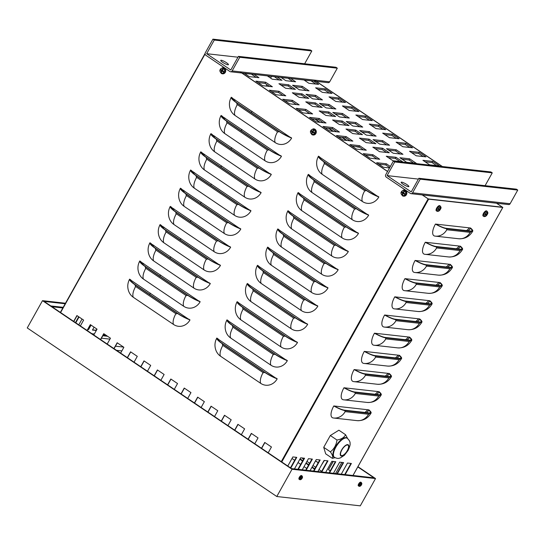 <?xml version="1.0" encoding="UTF-8"?>
<svg xmlns="http://www.w3.org/2000/svg" width="545" height="545" viewBox="0 0 545 545"><rect width="100%" height="100%" fill="white"/><g stroke="black" fill="none" stroke-linecap="round" stroke-linejoin="round"><path stroke-width="0.82" d="M314.574 469.184L311.897 467.378M308.552 465.117L305.881 463.311M302.536 461.05L299.866 459.244M319.057 471.691L318.13 471.064M314.785 468.802L312.108 466.997M308.77 464.735L306.092 462.93M302.748 460.668L300.077 458.863M75.448 322.586L78.698 316.768M87.895 329.357L90.736 324.902M92.561 329.875L96.029 330.263L96.751 328.962M502.435 207.209L496.529 203.224L502.435 207.209L428.302 198.932L502.435 207.209M442.186 166.504L314.274 80.095L442.186 166.504M271.465 76.525L270.592 78.085M266.921 84.652L266.13 86.069M252.035 111.282L251.327 112.556M241.871 129.472L241.162 130.745M231.707 147.654L230.991 148.935M221.542 165.844L220.827 167.124M211.378 184.033L210.663 185.314M201.214 202.222L200.499 203.503M191.05 220.412L190.334 221.686M180.886 238.601L180.17 239.875M170.714 256.79L170.006 258.064M160.55 274.973L159.842 276.254M150.386 293.162L149.671 294.443M341.797 462.405L335.577 473.537M330.209 470.873L328.478 469.701L333.097 461.431M324.398 460.464L321.516 465.001M318.171 462.739L315.5 460.934M359.455 147.164A12.378 11.091 96.4 0 1 358.338 147.102A12.378 11.091 96.4 0 1 355.749 146.455M346.395 140.419L341.824 137.333M332.975 131.359L328.41 128.273M319.561 122.298L314.996 119.212M308.49 113.496A12.378 11.091 96.4 0 1 307.87 112.318M437.042 224.247A12.378 11.091 96.4 0 1 436.252 224.261M426.871 242.436A12.378 11.091 96.4 0 1 426.088 242.45M416.707 260.626A12.378 11.091 96.4 0 1 415.924 260.639M406.543 278.815A12.378 11.091 96.4 0 1 405.759 278.829M396.379 297.005A12.378 11.091 96.4 0 1 395.595 297.018M386.214 315.194A12.378 11.091 96.4 0 1 385.431 315.208M376.05 333.377A12.378 11.091 96.4 0 1 375.26 333.39M365.886 351.566A12.378 11.091 96.4 0 1 365.095 351.58M240.141 71.811L387.584 171.416L240.141 71.811M422.395 194.94L428.302 198.932L422.395 194.94M264.89 442.554L261.634 448.371M238.056 424.426L234.806 430.243M211.228 406.298L207.972 412.122M184.394 388.169L181.138 393.994M157.56 370.048L154.31 375.866M130.732 351.92L127.476 357.738M103.897 333.792L100.648 339.617M77.07 315.664L73.813 321.489M90.484 324.731L87.227 330.549M117.318 342.853L114.062 348.677M144.146 360.981L140.896 366.805M170.98 379.109L167.724 384.927M197.808 397.237L194.558 403.055M224.642 415.365L221.386 421.183M251.47 433.486L248.22 439.311M232.552 98.114A12.378 11.091 -83.6 0 0 232.558 99.136M222.387 116.303A12.378 11.091 -83.6 0 0 222.394 117.318M212.223 134.492A12.378 11.091 -83.6 0 0 212.23 135.507M202.059 152.682A12.378 11.091 -83.6 0 0 202.066 153.697M191.888 170.871A12.378 11.091 -83.6 0 0 191.901 171.886M181.723 189.06A12.378 11.091 -83.6 0 0 181.737 190.076M171.559 207.243A12.378 11.091 -83.6 0 0 171.573 208.265M161.395 225.432A12.378 11.091 -83.6 0 0 161.402 226.454M151.231 243.622A12.378 11.091 -83.6 0 0 151.238 244.637M141.066 261.811A12.378 11.091 -83.6 0 0 141.073 262.826M130.902 280.001A12.378 11.091 -83.6 0 0 130.909 281.016M319.752 157.028A12.378 11.091 -83.6 0 0 319.765 158.043M309.587 175.218A12.378 11.091 -83.6 0 0 309.601 176.233M299.423 193.407A12.378 11.091 -83.6 0 0 299.43 194.422M289.259 211.589A12.378 11.091 -83.6 0 0 289.266 212.611M279.095 229.779A12.378 11.091 -83.6 0 0 279.101 230.794M268.93 247.968A12.378 11.091 -83.6 0 0 268.937 248.983M258.766 266.158A12.378 11.091 -83.6 0 0 258.773 267.173M248.595 284.347A12.378 11.091 -83.6 0 0 248.609 285.362M238.431 302.536A12.378 11.091 -83.6 0 0 238.444 303.551M228.266 320.719A12.378 11.091 -83.6 0 0 228.28 321.741M218.102 338.908A12.378 11.091 -83.6 0 0 218.109 339.93M422.205 194.919L428.636 199.157L502.769 207.441L496.727 203.244M294.443 468.938L300.663 457.807L304.566 458.243L298.347 469.374M310.057 470.682L316.27 459.551L320.174 459.987L313.954 471.118M325.658 472.426L331.878 461.295L335.781 461.731L329.562 472.862M341.265 474.17L347.485 463.039L351.389 463.475L345.169 474.606M333.465 473.298L339.685 462.167L343.582 462.603L337.362 473.734M317.858 471.554L324.077 460.423L327.974 460.859L321.754 471.99M302.25 469.81L308.47 458.679L312.367 459.115L306.147 470.246M287.78 466.03L292.863 456.935L296.759 457.371L290.785 468.066M434.856 236.08L435.264 236.135A13.264 11.881 -83.6 0 0 446.798 229.752L470.212 232.368A13.264 11.881 96.4 0 1 458.679 238.751L435.264 236.135A13.264 11.881 -83.6 0 1 434.944 236.094A13.264 5.327 -56 0 1 434.856 236.08A13.264 5.327 -56 0 1 435.441 224.07L470.56 227.994A13.264 2.507 -150.8 0 1 472.747 231.148A13.264 2.507 -150.8 0 1 471.227 231.475L446.845 228.75A13.264 2.507 -150.8 0 1 435.441 224.07M424.691 254.27L425.1 254.324A13.264 11.881 -83.6 0 0 436.634 247.941L460.048 250.557A13.264 11.881 96.4 0 1 448.515 256.94L425.1 254.324A13.264 11.881 -83.6 0 1 424.773 254.283A13.264 5.327 -56 0 1 424.691 254.27A13.264 5.327 -56 0 1 425.277 242.259L460.389 246.183A13.264 2.507 -150.8 0 1 462.582 249.331A13.264 2.507 -150.8 0 1 461.063 249.665L436.674 246.94A13.264 2.507 -150.8 0 1 425.277 242.259M414.527 272.459L414.936 272.514A13.264 11.881 -83.6 0 0 426.469 266.13L449.884 268.746A13.264 11.881 96.4 0 1 438.344 275.13L414.936 272.514A13.264 11.881 -83.6 0 1 414.609 272.473A13.264 5.327 -56 0 1 414.527 272.459A13.264 5.327 -56 0 1 415.113 260.449L450.225 264.373A13.264 2.507 -150.8 0 1 452.411 267.52A13.264 2.507 -150.8 0 1 450.899 267.847L426.51 265.129A13.264 2.507 -150.8 0 1 415.113 260.449M404.356 290.649L404.772 290.696A13.264 11.881 -83.6 0 0 416.305 284.32L439.713 286.936A13.264 11.881 96.4 0 1 428.179 293.312L404.772 290.696A13.264 11.881 -83.6 0 1 404.445 290.655A13.264 5.327 -56 0 1 404.356 290.649A13.264 5.327 -56 0 1 404.949 278.638L440.06 282.562A13.264 2.507 -150.8 0 1 442.247 285.709A13.264 2.507 -150.8 0 1 440.735 286.036L416.346 283.311A13.264 2.507 -150.8 0 1 404.949 278.638M394.192 308.838L394.607 308.886A13.264 11.881 -83.6 0 0 406.141 302.509L429.549 305.118A13.264 11.881 96.4 0 1 418.015 311.502L394.607 308.886A13.264 11.881 -83.6 0 1 394.28 308.845A13.264 5.327 -56 0 1 394.192 308.838A13.264 5.327 -56 0 1 394.778 296.827L429.896 300.745A13.264 2.507 -150.8 0 1 432.083 303.899A13.264 2.507 -150.8 0 1 430.57 304.226L406.182 301.501A13.264 2.507 -150.8 0 1 394.778 296.827M384.027 327.02L384.443 327.075A13.264 11.881 -83.6 0 0 395.977 320.692L419.384 323.308A13.264 11.881 96.4 0 1 407.851 329.691L384.443 327.075A13.264 11.881 -83.6 0 1 384.116 327.034A13.264 5.327 -56 0 1 384.027 327.02A13.264 5.327 -56 0 1 384.613 315.01L419.732 318.934A13.264 2.507 -150.8 0 1 421.919 322.088A13.264 2.507 -150.8 0 1 420.406 322.415L396.017 319.69A13.264 2.507 -150.8 0 1 384.613 315.01M373.863 345.21L374.279 345.264A13.264 11.881 -83.6 0 0 385.812 338.881L409.22 341.497A13.264 11.881 96.4 0 1 397.687 347.88L374.279 345.264A13.264 11.881 -83.6 0 1 373.952 345.223A13.264 5.327 -56 0 1 373.863 345.21A13.264 5.327 -56 0 1 374.449 333.199L409.568 337.123A13.264 2.507 -150.8 0 1 411.754 340.278A13.264 2.507 -150.8 0 1 410.242 340.605L385.853 337.88A13.264 2.507 -150.8 0 1 374.449 333.199M363.699 363.399L364.108 363.454A13.264 11.881 -83.6 0 0 375.648 357.07L399.056 359.686A13.264 11.881 96.4 0 1 387.522 366.07L364.108 363.454A13.264 11.881 -83.6 0 1 363.788 363.413A13.264 5.327 -56 0 1 363.699 363.399A13.264 5.327 -56 0 1 364.285 351.389L399.403 355.313A13.264 2.507 -150.8 0 1 401.59 358.467A13.264 2.507 -150.8 0 1 400.078 358.794L375.689 356.069A13.264 2.507 -150.8 0 1 364.285 351.389M353.535 381.589L353.943 381.643A13.264 11.881 -83.6 0 0 365.477 375.26L388.892 377.876A13.264 11.881 96.4 0 1 377.358 384.259L353.943 381.643A13.264 11.881 -83.6 0 1 353.623 381.602A13.264 5.327 -56 0 1 353.535 381.589A13.264 5.327 -56 0 1 354.121 369.578L389.239 373.502A13.264 2.507 -150.8 0 1 391.426 376.649A13.264 2.507 -150.8 0 1 389.907 376.983L365.525 374.258A13.264 2.507 -150.8 0 1 354.121 369.578M343.37 399.778L343.779 399.832A13.264 11.881 -83.6 0 0 355.313 393.449L378.727 396.065A13.264 11.881 96.4 0 1 367.194 402.442L343.779 399.832A13.264 11.881 -83.6 0 1 343.452 399.785A13.264 5.327 -56 0 1 343.37 399.778A13.264 5.327 -56 0 1 343.956 387.768L379.068 391.692A13.264 2.507 -150.8 0 1 381.262 394.839A13.264 2.507 -150.8 0 1 379.742 395.166L355.354 392.441A13.264 2.507 -150.8 0 1 343.956 387.768M333.206 417.967L333.615 418.015A13.264 11.881 -83.6 0 0 345.149 411.639L368.563 414.248A13.264 11.881 96.4 0 1 357.023 420.631L333.615 418.015A13.264 11.881 -83.6 0 1 333.288 417.974A13.264 5.327 -56 0 1 333.206 417.967A13.264 5.327 -56 0 1 333.792 405.957L368.904 409.874A13.264 2.507 -150.8 0 1 371.091 413.028A13.264 2.507 -150.8 0 1 369.578 413.355L345.189 410.63A13.264 2.507 -150.8 0 1 333.792 405.957M368.27 409.806L368.945 410.262A12.378 2.337 -150.8 0 1 370.321 412.599A12.378 2.337 -150.8 0 1 368.911 412.906L344.522 410.181A12.378 2.337 -150.8 0 1 335.093 406.481L334.426 406.025M364.898 412.456A12.378 4.973 124 0 0 367.786 409.751M378.441 391.617L379.109 392.073A12.378 2.337 -150.8 0 1 380.485 394.41A12.378 2.337 -150.8 0 1 379.075 394.716L354.686 391.991A12.378 2.337 -150.8 0 1 345.257 388.292L344.59 387.836M375.062 394.267A12.378 4.973 124 0 0 377.951 391.562M388.605 373.427L389.273 373.884A12.378 2.337 -150.8 0 1 390.649 376.22A12.378 2.337 -150.8 0 1 389.239 376.527L364.85 373.802A12.378 2.337 -150.8 0 1 355.422 370.103L354.754 369.646M385.226 376.077A12.378 4.973 124 0 0 388.115 373.373M398.77 355.245L399.437 355.694A12.378 2.337 -150.8 0 1 400.82 358.031A12.378 2.337 -150.8 0 1 399.403 358.338L375.014 355.613A12.378 2.337 -150.8 0 1 365.593 351.913L364.918 351.457M395.391 357.888A12.378 4.973 124 0 0 398.279 355.19M408.934 337.055L409.602 337.505A12.378 2.337 -150.8 0 1 410.984 339.842A12.378 2.337 -150.8 0 1 409.568 340.148L385.179 337.423A12.378 2.337 -150.8 0 1 375.757 333.724L375.083 333.274M405.562 339.705A12.378 4.973 124 0 0 408.443 337.001M419.098 318.866L419.766 319.316A12.378 2.337 -150.8 0 1 421.149 321.659A12.378 2.337 -150.8 0 1 419.732 321.959L395.343 319.241A12.378 2.337 -150.8 0 1 385.921 315.535L385.247 315.085M415.726 321.516A12.378 4.973 124 0 0 418.608 318.811M429.262 300.677L429.937 301.133A12.378 2.337 -150.8 0 1 431.313 303.47A12.378 2.337 -150.8 0 1 429.896 303.776L405.514 301.051A12.378 2.337 -150.8 0 1 396.086 297.345L395.411 296.896M425.89 303.327A12.378 4.973 124 0 0 428.772 300.622M439.427 282.487L440.101 282.944A12.378 2.337 -150.8 0 1 441.477 285.28A12.378 2.337 -150.8 0 1 440.067 285.587L415.678 282.862A12.378 2.337 -150.8 0 1 406.25 279.163L405.582 278.706M436.055 285.137A12.378 4.973 124 0 0 438.936 282.433M449.591 264.298L450.265 264.754A12.378 2.337 -150.8 0 1 451.642 267.091A12.378 2.337 -150.8 0 1 450.231 267.397L425.843 264.672A12.378 2.337 -150.8 0 1 416.414 260.973L415.746 260.517M446.219 266.948A12.378 4.973 124 0 0 449.107 264.243M459.762 246.115L460.43 246.565A12.378 2.337 -150.8 0 1 461.806 248.902A12.378 2.337 -150.8 0 1 460.396 249.208L436.007 246.483A12.378 2.337 -150.8 0 1 426.578 242.784L425.911 242.327M456.383 248.758A12.378 4.973 124 0 0 459.272 246.061M469.926 227.926L470.594 228.375A12.378 2.337 -150.8 0 1 471.97 230.712A12.378 2.337 -150.8 0 1 470.56 231.019L446.171 228.294A12.378 2.337 -150.8 0 1 436.743 224.595L436.075 224.145M466.547 230.569A12.378 4.973 124 0 0 469.436 227.871M143.805 263.664A12.378 4.973 -56 0 1 142.654 264.4M153.969 245.475A12.378 4.973 -56 0 1 152.818 246.211M164.14 227.285A12.378 4.973 -56 0 1 162.982 228.021M174.305 209.096A12.378 4.973 -56 0 1 173.153 209.839M184.469 190.907A12.378 4.973 -56 0 1 183.318 191.649M194.633 172.724A12.378 4.973 -56 0 1 193.482 173.46M204.797 154.535A12.378 4.973 -56 0 1 203.646 155.27M214.962 136.345A12.378 4.973 -56 0 1 213.81 137.081M225.126 118.156A12.378 4.973 -56 0 1 223.975 118.892M235.29 99.967A12.378 4.973 -56 0 1 234.139 100.709M217.523 338.738L275.716 378.053A12.378 2.337 -150.8 0 1 264.85 372.249L222.925 343.929A12.378 2.337 -150.8 0 1 217.523 338.738L217.523 338.738M276.104 378.094L277.194 378.83A13.264 2.507 -150.8 0 1 264.461 372.208L222.53 343.881A13.264 2.507 -150.8 0 1 216.808 338.064A13.264 2.507 -150.8 0 1 216.821 338.043L217.911 338.779M277.194 378.83A13.264 11.881 96.4 0 1 260.776 383.401L220.527 356.212A13.264 11.881 96.4 0 1 215.786 349.924C214.43 345.823 214.771 341.872 216.808 338.064M227.687 320.549L285.88 359.864A12.378 2.337 -150.8 0 1 275.014 354.059L233.09 325.74A12.378 2.337 -150.8 0 1 227.687 320.549L227.687 320.549M286.268 359.904L287.358 360.64A13.264 2.507 -150.8 0 1 274.625 354.018L232.695 325.692A13.264 2.507 -150.8 0 1 226.972 319.881A13.264 2.507 -150.8 0 1 226.986 319.854L228.076 320.589M287.358 360.64A13.264 11.881 96.4 0 1 270.94 365.211L230.698 338.023A13.264 11.881 96.4 0 1 225.95 331.741C224.595 327.64 224.935 323.682 226.972 319.881M237.852 302.359L296.044 341.674A12.378 2.337 -150.8 0 1 285.178 335.877L243.254 307.55A12.378 2.337 -150.8 0 1 237.852 302.359L237.852 302.359M296.432 341.715L297.522 342.451A13.264 2.507 -150.8 0 1 284.79 335.829L242.866 307.503A13.264 2.507 -150.8 0 1 237.136 301.692A13.264 2.507 -150.8 0 1 237.15 301.671L238.24 302.407M297.522 342.451A13.264 11.881 96.4 0 1 281.111 347.022L240.863 319.833A13.264 11.881 96.4 0 1 236.121 313.552C234.766 309.451 235.106 305.493 237.136 301.692M248.016 284.17L306.208 323.485A12.378 2.337 -150.8 0 1 295.342 317.687L253.418 289.361A12.378 2.337 -150.8 0 1 248.016 284.17L248.016 284.17M306.597 323.526L307.687 324.261A13.264 2.507 -150.8 0 1 294.954 317.64L253.03 289.32A13.264 2.507 -150.8 0 1 247.307 283.502A13.264 2.507 -150.8 0 1 247.314 283.482L248.404 284.218M307.687 324.261A13.264 11.881 96.4 0 1 291.275 328.833L251.027 301.644A13.264 11.881 96.4 0 1 246.285 295.363C244.93 291.262 245.27 287.31 247.307 283.502M258.18 265.98L316.373 305.295A12.378 2.337 -150.8 0 1 305.513 299.498L263.582 271.172A12.378 2.337 -150.8 0 1 258.18 265.98M316.768 305.343L317.851 306.079A13.264 2.507 -150.8 0 1 305.118 299.457L263.194 271.131A13.264 2.507 -150.8 0 1 257.472 265.313A13.264 2.507 -150.8 0 1 257.485 265.292L258.568 266.028M317.851 306.079A13.264 11.881 96.4 0 1 301.44 310.643L261.191 283.454A13.264 11.881 96.4 0 1 256.45 277.173C255.094 273.072 255.435 269.121 257.472 265.313M268.344 247.798L326.537 287.106A12.378 2.337 -150.8 0 1 315.678 281.309L273.747 252.982A12.378 2.337 -150.8 0 1 268.344 247.798L268.344 247.798M326.932 287.154L328.015 287.889A13.264 2.507 -150.8 0 1 315.283 281.268L273.358 252.941A13.264 2.507 -150.8 0 1 267.636 247.123A13.264 2.507 -150.8 0 1 267.649 247.103L268.74 247.839M328.015 287.889A13.264 11.881 96.4 0 1 311.604 292.461L271.356 265.265A13.264 11.881 96.4 0 1 266.614 258.984C265.258 254.883 265.599 250.932 267.636 247.123M278.509 229.609L336.708 268.923A12.378 2.337 -150.8 0 1 325.842 263.119L283.911 234.793A12.378 2.337 -150.8 0 1 278.509 229.609L278.509 229.609M337.096 268.964L338.186 269.7A13.264 2.507 -150.8 0 1 325.447 263.078L283.523 234.752A13.264 2.507 -150.8 0 1 277.8 228.934A13.264 2.507 -150.8 0 1 277.814 228.914L278.904 229.649M338.186 269.7A13.264 11.881 96.4 0 1 321.768 274.271L281.52 247.083A13.264 11.881 96.4 0 1 276.778 240.795C275.423 236.694 275.763 232.742 277.8 228.934M288.68 211.419L346.872 250.734A12.378 2.337 -150.8 0 1 336.006 244.93L294.075 216.61A12.378 2.337 -150.8 0 1 288.68 211.419L288.68 211.419M347.26 250.775L348.35 251.511A13.264 2.507 -150.8 0 1 335.618 244.889L293.687 216.563A13.264 2.507 -150.8 0 1 287.964 210.752A13.264 2.507 -150.8 0 1 287.978 210.724L289.068 211.46M348.35 251.511A13.264 11.881 96.4 0 1 331.932 256.082L291.684 228.893A13.264 11.881 96.4 0 1 286.942 222.612C285.587 218.511 285.927 214.553 287.964 210.752M298.844 193.23L357.036 232.545A12.378 2.337 -150.8 0 1 346.17 226.747L304.246 198.421A12.378 2.337 -150.8 0 1 298.844 193.23L298.844 193.23M357.425 232.586L358.515 233.321A13.264 2.507 -150.8 0 1 345.782 226.7L303.851 198.373A13.264 2.507 -150.8 0 1 298.129 192.562A13.264 2.507 -150.8 0 1 298.142 192.542L299.232 193.271M358.515 233.321A13.264 11.881 96.4 0 1 342.097 237.893L301.848 210.704A13.264 11.881 96.4 0 1 297.107 204.423C295.751 200.322 296.092 196.364 298.129 192.562M309.008 175.04L367.201 214.355A12.378 2.337 -150.8 0 1 356.335 208.558L314.411 180.232A12.378 2.337 -150.8 0 1 309.008 175.04M367.589 214.396L368.679 215.132A13.264 2.507 -150.8 0 1 355.946 208.51L314.015 180.191A13.264 2.507 -150.8 0 1 308.293 174.373L309.397 175.088M308.293 174.373A13.264 2.507 -150.8 0 1 308.307 174.352C306.256 178.181 305.915 182.132 307.271 186.233A13.264 11.881 96.4 0 0 312.019 192.514A13.264 5.327 -56 0 1 314.329 181.703A1.11 0.995 96.4 0 1 314.015 180.191M368.679 215.132A13.264 11.881 96.4 0 1 352.261 219.703L312.019 192.514M319.172 156.851L377.365 196.166A12.378 2.337 -150.8 0 1 366.499 190.369L324.575 162.042A12.378 2.337 -150.8 0 1 319.172 156.851M377.753 196.214L378.843 196.949A13.264 2.507 -150.8 0 1 366.111 190.321L324.186 162.001A13.264 2.507 -150.8 0 1 318.457 156.183A13.264 2.507 -150.8 0 1 318.471 156.163L319.561 156.899M378.843 196.949A13.264 11.881 96.4 0 1 362.432 201.514L322.184 174.325A13.264 11.881 96.4 0 1 317.442 168.044C316.086 163.943 316.427 159.992 318.457 156.183M130.316 279.823L188.509 319.138A12.378 2.337 -150.8 0 1 177.65 313.341L135.719 285.015A12.378 2.337 -150.8 0 1 130.316 279.823L130.316 279.823M188.904 319.179L189.994 319.915A13.264 2.507 -150.8 0 1 177.254 313.293L135.33 284.974A13.264 2.507 -150.8 0 1 129.608 279.156L130.711 279.871M129.608 279.156A13.264 2.507 -150.8 0 1 129.621 279.135C127.571 282.964 127.23 286.915 128.586 291.016A13.264 11.881 96.4 0 0 133.327 297.298A13.264 5.327 -56 0 1 135.637 286.486A1.11 0.995 96.4 0 1 135.33 284.974M189.994 319.915A13.264 11.881 96.4 0 1 173.576 324.486L133.327 297.298M140.481 261.641L198.68 300.949A12.378 2.337 -150.8 0 1 187.814 295.152L145.883 266.825A12.378 2.337 -150.8 0 1 140.481 261.641L140.481 261.641M199.068 300.997L200.158 301.732A13.264 2.507 -150.8 0 1 187.425 295.111L145.495 266.784A13.264 2.507 -150.8 0 1 139.772 260.966A13.264 2.507 -150.8 0 1 139.786 260.946L140.876 261.682M200.158 301.732A13.264 11.881 96.4 0 1 183.74 306.304L143.492 279.108A13.264 11.881 96.4 0 1 138.75 272.827C137.395 268.726 137.735 264.775 139.772 260.966M150.652 243.452L208.844 282.76A12.378 2.337 -150.8 0 1 197.978 276.962L156.047 248.636A12.378 2.337 -150.8 0 1 150.652 243.452M209.232 282.807L210.322 283.543A13.264 2.507 -150.8 0 1 197.59 276.921L155.659 248.595A13.264 2.507 -150.8 0 1 149.936 242.777L151.04 243.492M149.936 242.777A13.264 2.507 -150.8 0 1 149.95 242.757C147.899 246.585 147.559 250.536 148.914 254.638A13.264 11.881 96.4 0 0 153.656 260.926A13.264 5.327 -56 0 1 155.972 250.114A1.11 0.995 96.4 0 1 155.659 248.595M210.322 283.543A13.264 11.881 96.4 0 1 193.904 288.114L153.656 260.926M160.816 225.262L219.008 264.577A12.378 2.337 -150.8 0 1 208.142 258.773L166.218 230.453A12.378 2.337 -150.8 0 1 160.816 225.262M219.397 264.618L220.487 265.354A13.264 2.507 -150.8 0 1 207.754 258.732L165.823 230.406A13.264 2.507 -150.8 0 1 160.101 224.588A13.264 2.507 -150.8 0 1 160.114 224.567L161.204 225.303M220.487 265.354A13.264 11.881 96.4 0 1 204.068 269.925L163.827 242.736A13.264 11.881 96.4 0 1 159.079 236.448C157.723 232.347 158.064 228.396 160.101 224.588M170.98 207.073L229.172 246.388A12.378 2.337 -150.8 0 1 218.307 240.583L176.382 212.264A12.378 2.337 -150.8 0 1 170.98 207.073M229.561 246.429L230.651 247.164A13.264 2.507 -150.8 0 1 217.918 240.543L175.987 212.216A13.264 2.507 -150.8 0 1 170.265 206.405A13.264 2.507 -150.8 0 1 170.278 206.378L171.368 207.114M230.651 247.164A13.264 11.881 96.4 0 1 214.233 251.736L173.991 224.547A13.264 11.881 96.4 0 1 169.25 218.266C167.887 214.165 168.228 210.207 170.265 206.405M181.144 188.883L239.337 228.198A12.378 2.337 -150.8 0 1 228.471 222.401L186.547 194.075A12.378 2.337 -150.8 0 1 181.144 188.883L181.144 188.883M239.725 228.239L240.815 228.975A13.264 2.507 -150.8 0 1 228.083 222.353L186.158 194.027A13.264 2.507 -150.8 0 1 180.429 188.216A13.264 2.507 -150.8 0 1 180.443 188.195L181.533 188.931M240.815 228.975A13.264 11.881 96.4 0 1 224.404 233.546L184.155 206.357A13.264 11.881 96.4 0 1 179.414 200.076C178.058 195.975 178.399 192.017 180.429 188.216M191.309 170.694L249.501 210.009A12.378 2.337 -150.8 0 1 238.635 204.212L196.711 175.885A12.378 2.337 -150.8 0 1 191.309 170.694M249.889 210.05L250.979 210.786A13.264 2.507 -150.8 0 1 238.247 204.164L196.323 175.844A13.264 2.507 -150.8 0 1 190.6 170.026A13.264 2.507 -150.8 0 1 190.607 170.006L191.697 170.742M250.979 210.786A13.264 11.881 96.4 0 1 234.568 215.357L194.32 188.168A13.264 11.881 96.4 0 1 189.578 181.887C188.223 177.786 188.563 173.835 190.6 170.026M201.473 152.505L259.665 191.82A12.378 2.337 -150.8 0 1 248.806 186.022L206.875 157.696A12.378 2.337 -150.8 0 1 201.473 152.505M260.06 191.867L261.144 192.603A13.264 2.507 -150.8 0 1 248.411 185.981L206.487 157.655A13.264 2.507 -150.8 0 1 200.764 151.837A13.264 2.507 -150.8 0 1 200.778 151.817L201.861 152.552M261.144 192.603A13.264 11.881 96.4 0 1 244.732 197.167L204.484 169.979A13.264 11.881 96.4 0 1 199.743 163.698C198.387 159.596 198.727 155.645 200.764 151.837M211.637 134.322L269.829 173.63A12.378 2.337 -150.8 0 1 258.97 167.833L217.039 139.506A12.378 2.337 -150.8 0 1 211.637 134.322M270.225 173.678L271.315 174.414A13.264 2.507 -150.8 0 1 258.575 167.792L216.651 139.465A13.264 2.507 -150.8 0 1 210.929 133.648A13.264 2.507 -150.8 0 1 210.942 133.627L212.032 134.363M271.315 174.414A13.264 11.881 96.4 0 1 254.897 178.985L214.648 151.789A13.264 11.881 96.4 0 1 209.907 145.508C208.551 141.407 208.892 137.456 210.929 133.648M221.801 116.133L280.001 155.448A12.378 2.337 -150.8 0 1 269.135 149.643L227.204 121.317A12.378 2.337 -150.8 0 1 221.801 116.133L221.801 116.133M280.389 155.489L281.479 156.224A13.264 2.507 -150.8 0 1 268.746 149.602L226.815 121.276A13.264 2.507 -150.8 0 1 221.093 115.458A13.264 2.507 -150.8 0 1 221.107 115.438L222.197 116.174M281.479 156.224A13.264 11.881 96.4 0 1 265.061 160.795L224.812 133.607A13.264 11.881 96.4 0 1 220.071 127.319C218.715 123.218 219.056 119.266 221.093 115.458M231.972 97.943L290.165 137.258A12.378 2.337 -150.8 0 1 279.299 131.454L237.368 103.134A12.378 2.337 -150.8 0 1 231.972 97.943M290.553 137.299L291.643 138.035A13.264 2.507 -150.8 0 1 278.911 131.413L236.98 103.087A13.264 2.507 -150.8 0 1 231.257 97.276A13.264 2.507 -150.8 0 1 231.271 97.248L232.361 97.984M291.643 138.035A13.264 11.881 96.4 0 1 275.225 142.606L234.977 115.417A13.264 11.881 96.4 0 1 230.235 109.136C228.88 105.035 229.22 101.077 231.257 97.276M290.451 467.842L296.33 457.323M305.718 470.199L311.938 459.067M78.787 324.847L82.043 319.029M321.318 471.943L327.538 460.811M96.302 330.481L92.459 330.052L94.081 327.157M336.926 473.687L343.146 462.555M344.733 474.559L350.953 463.427M329.125 472.815L335.345 461.683M313.518 471.071L319.738 459.939M91.07 325.127L88.562 329.616L87.799 329.534M88.222 329.391L88.562 329.616M297.911 469.327L304.13 458.195M79.032 316.992L75.782 322.817M248.07 439.209L251.32 433.384L258.03 437.921L254.774 443.739M315.548 460.852L318.219 462.657M221.236 421.081L224.492 415.263L231.196 419.793L227.946 425.611M194.408 402.953L197.658 397.135L204.368 401.665L201.112 407.483M167.574 384.831L170.83 379.007L177.534 383.537L174.284 389.362M140.746 366.703L143.996 360.879L150.706 365.409L147.45 371.234M113.912 348.575L117.168 342.757L123.872 347.288L120.622 353.106M87.077 330.447L90.334 324.629L97.044 329.16L93.788 334.977M73.664 321.387L76.92 315.562L83.623 320.099L80.374 325.917M100.498 339.515L103.748 333.69L110.458 338.22L107.202 344.045M127.326 357.636L130.582 351.818L137.286 356.348L134.036 362.173M154.16 375.764L157.41 369.946L164.12 374.476L160.864 380.294M180.988 393.892L184.244 388.067L190.954 392.604L187.698 398.422M207.822 412.02L211.072 406.195L217.782 410.726L214.532 416.55M234.657 430.141L237.906 424.323L244.616 428.854L241.36 434.678M261.484 448.269L264.741 442.451L271.444 446.982L268.195 452.8M333.295 461.458L328.478 469.701M328.676 469.722L330.256 470.791M333.601 473.053L334.065 473.367M239.943 71.79L387.536 171.498M442.377 166.525L314.472 80.115M393.197 153.213L386.494 148.683L396.242 149.773L402.953 154.303L393.197 153.213M396.242 149.773L395.609 150.911L388.633 150.127M400.173 153.997L395.609 150.911M416.217 155.788L409.513 151.258L419.269 152.341L425.972 156.878L416.217 155.788M419.269 152.341L418.628 153.479L411.652 152.702M423.199 156.565L418.628 153.479M389.389 137.66L382.679 133.13L392.434 134.22L399.144 138.75L389.389 137.66M392.434 134.22L391.8 135.358L384.825 134.574M396.365 138.437L391.8 135.358M362.554 119.532L355.851 115.002L365.606 116.092L372.31 120.622L362.554 119.532M365.606 116.092L364.966 117.23L357.99 116.446M369.53 120.316L364.966 117.23M335.727 101.404L329.017 96.874L338.772 97.964L345.482 102.494L335.727 101.404M338.772 97.964L338.138 99.101L331.162 98.325M342.703 102.188L338.138 99.101M406.618 162.281L399.907 157.743L409.663 158.833L416.366 163.371L406.618 162.281M409.663 158.833L409.029 159.971L402.046 159.195M413.594 163.057L409.029 159.971M366.369 135.085L359.659 130.555L369.415 131.645L376.125 136.175L366.369 135.085M369.415 131.645L368.781 132.782L361.798 132.006M373.345 135.869L368.781 132.782M339.535 116.964L332.832 112.433L342.58 113.517L349.291 118.054L339.535 116.964M342.58 113.517L341.947 114.654L334.971 113.878M346.511 117.74L341.947 114.654M312.707 98.836L305.997 94.305L315.753 95.395L322.456 99.926L312.707 98.836M315.753 95.395L315.119 96.533L308.136 95.75M319.683 99.612L315.119 96.533M290.73 78.487L295.628 81.798L285.873 80.708L280.975 77.397M288.38 78.228L281.309 77.622M292.849 81.491L288.285 78.405M382.59 148.247L389.3 152.777L379.545 151.687L372.834 147.157L382.59 148.247L381.956 149.385L374.974 148.601M386.521 152.471L381.956 149.385M355.756 130.119L362.466 134.649L352.71 133.566L346 129.029L355.756 130.119L355.122 131.256L348.146 130.48M359.686 134.343L355.122 131.256M328.928 111.998L335.631 116.528L325.883 115.438L319.172 110.908L328.928 111.998L328.294 113.128L321.312 112.352M332.859 116.214L328.294 113.128M302.094 93.869L308.804 98.4L299.048 97.31L292.338 92.779L302.094 93.869L301.46 95.007L294.484 94.224M306.024 98.086L301.46 95.007M274.728 76.702L267.649 76.096M277.071 76.961L281.969 80.272L272.214 79.182L267.316 75.871M279.197 79.965L274.625 76.879M389.532 167.935L383.353 167.247L376.643 162.71L386.398 163.8L385.765 164.937L378.789 164.161M386.398 163.8L390.349 166.47M389.716 167.608L385.765 164.937M359.571 145.679L366.274 150.209L356.525 149.119L349.815 144.589L359.571 145.679L358.93 146.809L351.954 146.033M363.501 149.895L358.93 146.809M332.736 127.55L339.446 132.081L329.691 130.991L322.981 126.46L332.736 127.55L332.103 128.688L325.127 127.905M336.667 131.767L332.103 128.688M305.909 109.422L312.612 113.953L302.857 112.863L296.153 108.332L305.909 109.422L305.268 110.56L298.292 109.777M309.839 113.646L305.268 110.56M279.074 91.294L285.784 95.825L276.029 94.735L269.319 90.204L279.074 91.294L278.441 92.432L271.465 91.655M283.005 95.518L278.441 92.432M254.052 74.392L258.95 77.703L249.194 76.613L244.296 73.302M251.708 74.127L244.63 73.527M256.17 77.39L251.606 74.304M265.66 82.234L272.364 86.764L262.615 85.674L255.905 81.144L265.66 82.234L265.027 83.371L258.044 82.588M269.591 86.457L265.027 83.371M292.488 100.362L299.198 104.892L289.443 103.802L282.732 99.272L292.488 100.362L291.854 101.493L284.878 100.716M296.419 104.579L291.854 101.493M319.322 118.483L326.033 123.02L316.277 121.93L309.567 117.393L319.322 118.483L318.689 119.621L311.706 118.844M323.253 122.707L318.689 119.621M346.15 136.611L352.86 141.141L343.105 140.051L336.401 135.521L346.15 136.611L345.516 137.749L338.54 136.972M350.081 140.835L345.516 137.749M372.984 154.739L379.695 159.269L369.939 158.179L363.229 153.649L372.984 154.739L372.351 155.877L365.375 155.093M376.915 158.963L372.351 155.877M288.68 84.802L295.39 89.339L285.635 88.249L278.924 83.712L288.68 84.802L288.046 85.94L281.063 85.163M292.611 89.026L288.046 85.94M315.507 102.93L322.218 107.46L312.462 106.37L305.759 101.84L315.507 102.93L314.874 104.068L307.898 103.291M319.438 107.154L314.874 104.068M342.342 121.058L349.052 125.588L339.297 124.498L332.586 119.968L342.342 121.058L341.708 122.196L334.732 121.412M346.273 125.282L341.708 122.196M369.176 139.186L375.88 143.716L366.124 142.627L359.421 138.096L369.176 139.186L368.536 140.324L361.56 139.54M373.107 143.403L368.536 140.324M396.004 157.307L402.714 161.845L392.959 160.755L386.248 156.217L396.004 157.307L395.37 158.445L388.394 157.668M399.935 161.531L395.37 158.445M302.332 86.328L309.042 90.865L299.287 89.775L292.583 85.238L302.332 86.328L301.698 87.466L294.722 86.689M306.263 90.552L301.698 87.466M326.121 107.896L319.411 103.366L329.166 104.456L335.877 108.986L326.121 107.896M329.166 104.456L328.533 105.594L321.557 104.817M333.097 108.68L328.533 105.594M352.949 126.024L346.245 121.494L356.001 122.584L362.704 127.114L352.949 126.024M356.001 122.584L355.36 123.722L348.384 122.938M359.932 126.801L355.36 123.722M379.783 144.153L373.073 139.622L382.828 140.712L389.539 145.243L379.783 144.153M382.828 140.712L382.195 141.843L375.219 141.066M386.759 144.929L382.195 141.843M322.306 92.343L315.603 87.813L325.358 88.903L332.062 93.433L322.306 92.343M325.358 88.903L324.718 90.041L317.742 89.257M329.289 93.12L324.718 90.041M349.141 110.472L342.43 105.941L352.186 107.031L358.896 111.561L349.141 110.472M352.186 107.031L351.552 108.162L344.576 107.385M356.117 111.248L351.552 108.162M375.975 128.6L369.265 124.062L379.02 125.152L385.724 129.69L375.975 128.6M379.02 125.152L378.387 126.29L371.404 125.514M382.951 129.376L378.387 126.29M402.803 146.721L396.099 142.191L405.848 143.28L412.558 147.811L402.803 146.721M405.848 143.28L405.214 144.418L398.238 143.642M409.779 147.504L405.214 144.418M429.637 164.849L422.927 160.319L432.682 161.409L439.393 165.939L429.637 164.849M432.682 161.409L432.049 162.546L425.066 161.763M436.613 165.632L432.049 162.546M311.406 80.796L304.328 80.197M313.75 81.062L318.648 84.373L308.892 83.283L303.994 79.972M315.868 84.059L311.304 80.973M492.258 172.86L490.916 171.948L393.374 161.054L385.751 174.693A1.771 1.587 96.4 0 0 386.248 177.118L410.392 193.427A1.771 1.587 -83.6 0 0 412.585 192.821L420.209 179.182L418.867 178.276L411.237 191.915L387.093 175.599L394.716 161.96L492.258 172.86L485.098 185.675M411.046 193.673L508.587 204.566A1.771 1.587 -83.6 0 0 510.127 203.721L517.75 190.076L420.209 179.182M517.75 190.076L516.408 189.169L418.867 178.276M393.374 161.054L394.716 161.96M408.375 186.676A4.421 0.838 -150.8 0 1 403.811 184.673A4.421 0.838 -150.8 0 1 401.161 182.255A4.421 0.838 -150.8 0 1 405.425 183.685A4.421 0.838 -150.8 0 1 408.879 186.567A4.421 0.838 -150.8 0 1 408.375 186.676M311.815 50.958L310.48 50.051L212.931 39.151L205.308 52.797A1.771 1.587 96.4 0 0 205.806 55.215L229.949 71.531A1.771 1.587 -83.6 0 0 232.143 70.918L239.766 57.279L238.424 56.373L230.801 70.012L206.65 53.703L214.274 40.057L311.815 50.958L304.655 63.772M230.603 71.77L328.144 82.67A1.771 1.587 -83.6 0 0 329.684 81.818L337.307 68.18L239.766 57.279M337.307 68.18L335.965 67.273L238.424 56.373M212.931 39.151L214.274 40.057M227.933 64.78A4.421 0.838 -150.8 0 1 223.368 62.77A4.421 0.838 -150.8 0 1 220.718 60.352A4.421 0.838 -150.8 0 1 224.983 61.783A4.421 0.838 -150.8 0 1 228.437 64.671A4.421 0.838 -150.8 0 1 227.933 64.78M121.842 350.919L116.494 350.319M115.458 346.177L123.579 347.09M109.947 339.133L101.445 338.186M357.799 466.915L373.938 477.822L291.609 468.625L44.09 301.405L65.196 303.763M93.352 334.685L93.917 334.753M102.807 335.74L107.576 336.279M291.997 458.481L294.675 460.287M298.02 462.548L300.69 464.354M304.035 466.615L306.706 468.421M65.495 303.231L42.496 300.663L27.25 327.94L276.785 496.515L360.279 505.849L375.525 478.565L357.936 466.677M276.785 496.515L292.031 469.238L375.525 478.565M42.496 300.663L292.031 469.238M332.348 458.331L325.685 453.835L323.723 447.336L330.325 435.523L336.98 440.019C336.32 444.999 334.119 448.937 330.379 451.839C332.573 455.041 333.227 457.207 332.348 458.331L335.025 457.691M330.325 435.523L338.888 430.203L345.55 434.706C344.229 437.512 341.374 439.29 336.98 440.019M347.642 438.541L345.55 434.706M323.723 447.336L330.379 451.839M347.294 450.613A6.186 2.487 124 0 0 348.023 445.183A6.186 2.487 124 0 0 341.831 450.006A6.186 2.487 124 0 0 341.095 455.436A6.186 2.487 124 0 0 347.294 450.613M333.969 457.023A11.493 4.619 -56 0 1 335.332 446.934A11.493 4.619 -56 0 1 345.911 437.649A11.493 4.619 -56 0 1 346.838 437.976L347.308 438.296A11.493 4.619 124 0 0 335.802 447.247A11.493 4.619 124 0 0 334.439 457.344L333.969 457.023M485.711 215.697L485.752 215.984A5.3 4.857 -95.7 0 0 486.481 215.112L486.685 214.941A5.3 0.933 35.1 0 0 486.985 214.9L486.235 214.41A1.206 0.484 -56 0 0 486.304 214.308M486.985 214.9A1.724 0.695 124 0 0 487.319 214.314A5.3 1.056 -156.7 0 1 486.971 214.417L486.985 214.219A5.3 4.96 -82.1 0 0 487.366 213.088L487.039 213.19M487.366 213.088A1.724 0.695 124 0 0 487.067 213.061A5.3 4.489 95.3 0 1 486.712 214.192L486.515 214.369A5.3 0.565 -154.2 0 1 485.827 214.144A1.724 0.695 124 0 0 485.5 214.73A5.3 1.424 32.7 0 0 486.222 214.887L486.215 215.084A5.3 4.592 106 0 1 485.445 215.956A1.724 0.695 124 0 0 485.752 215.984M485.527 214.689L485.527 214.689A1.546 0.62 -56 0 1 485.827 214.144M484.941 216.494A2.507 1.008 -56 0 1 484.887 214.512A2.507 1.008 -56 0 1 487.005 212.243A2.507 1.008 -56 0 1 487.639 213.613L487.639 213.613A2.507 1.008 -56 0 1 486.024 216.004L486.024 216.004A2.507 1.008 -56 0 1 484.941 216.494M485.684 214.444L486.215 215.084M487.196 211.358C487.918 212.475 488.068 213.224 487.639 213.613A5.307 5.307 0 0 1 486.024 216.004L484.355 216.644L483.163 216.065A3.093 1.247 -56 0 1 483.517 213.34A3.093 1.247 -56 0 1 486.631 210.935L487.196 211.358A3.066 1.233 124 0 0 484.11 213.735A3.066 1.233 124 0 0 483.762 216.44A3.066 1.233 124 0 0 483.994 216.515M485.718 214.144L486.235 214.41M438.889 210.465L438.929 210.758A5.3 4.857 -95.7 0 0 439.665 209.88L439.863 209.709A5.3 0.933 35.1 0 0 440.169 209.668L439.42 209.178A1.206 0.484 -56 0 0 439.481 209.076M440.169 209.668A1.724 0.695 124 0 0 440.496 209.082A5.3 1.056 -156.7 0 1 440.156 209.185L440.162 208.994A5.3 4.96 -82.1 0 0 440.544 207.863L440.217 207.958M440.544 207.863A1.724 0.695 124 0 0 440.244 207.829A5.3 4.489 95.3 0 1 439.89 208.96L439.692 209.137A5.3 0.565 -154.2 0 1 439.004 208.912A1.724 0.695 124 0 0 438.677 209.498A5.3 1.424 32.7 0 0 439.399 209.655L439.393 209.852A5.3 4.592 106 0 1 438.623 210.724A1.724 0.695 124 0 0 438.929 210.758M438.705 209.457L438.705 209.457A1.546 0.62 -56 0 1 439.011 208.919M438.126 211.269A2.507 1.008 -56 0 1 438.064 209.28A2.507 1.008 -56 0 1 440.19 207.011A2.507 1.008 -56 0 1 440.816 208.381L440.816 208.381A2.507 1.008 -56 0 1 439.202 210.772L439.202 210.772A2.507 1.008 -56 0 1 438.126 211.269M439.433 209.668L438.868 209.205L439.393 209.852M440.156 209.185L439.938 208.844M440.374 206.126C441.096 207.243 441.246 207.992 440.816 208.381A5.307 5.307 0 0 1 439.202 210.772L437.54 211.412L436.341 210.833A3.093 1.247 -56 0 1 436.695 208.108A3.093 1.247 -56 0 1 439.808 205.71L440.374 206.126A3.066 1.233 124 0 0 437.288 208.503A3.066 1.233 124 0 0 436.94 211.208A3.066 1.233 124 0 0 437.172 211.283M438.895 208.912L439.42 209.178M404.07 192.004A1.206 1.083 96.4 0 0 403.906 191.915L403.75 191.397A5.3 2.589 121.9 0 0 403.102 192.405L402.837 192.48A5.3 0.695 -146 0 1 402.081 191.86A1.724 1.546 -83.6 0 0 401.754 192.446A5.3 1.301 24.3 0 0 402.544 192.998L402.605 193.298A5.3 2.48 128.5 0 0 402.128 194.292L402.775 193.938A1.206 1.083 96.4 0 0 402.878 194.04M402.666 192.344A1.206 1.083 96.4 0 0 402.517 192.664L401.754 192.446M402.128 194.292A1.724 1.546 -83.6 0 0 402.646 194.64A5.3 1.758 -60.1 0 1 403.068 193.611L403.334 193.536A5.3 1.519 29.9 0 0 404.315 194.177L404.301 193.877A1.206 1.083 96.4 0 0 404.519 193.523M404.315 194.177A1.724 1.546 -83.6 0 0 404.642 193.591A5.3 0.47 -151.5 0 1 403.627 193.012L403.566 192.719A5.3 1.655 -54 0 1 404.267 191.745A1.724 1.546 -83.6 0 0 403.75 191.397M405.255 194.32A2.507 2.248 96.4 0 1 401.358 194.258A2.507 2.248 96.4 0 1 403.436 190.532A2.507 2.248 96.4 0 1 405.255 194.32M403.068 193.611L404.301 193.877M403.702 192.514L402.837 192.48M404.063 190.028A3.093 2.773 96.4 0 1 406.843 193.427A3.093 2.773 96.4 0 1 403.382 196.125M402.517 192.664L403.286 193.427L402.775 193.938L403.286 193.427L402.605 193.298M403.572 193.618L403.988 193.502L403.572 193.618M403.791 192.528L403.368 192.644L403.906 191.915M313.518 130.82A1.206 1.083 96.4 0 0 313.348 130.739L313.191 130.221A5.3 2.589 121.9 0 0 312.551 131.229L312.278 131.304A5.3 0.695 -146 0 1 311.522 130.684A1.724 1.546 -83.6 0 0 311.195 131.27A5.3 1.301 24.3 0 0 311.992 131.822L312.047 132.122A5.3 2.48 128.5 0 0 311.57 133.116L312.217 132.762A1.206 1.083 96.4 0 0 312.326 132.864M312.115 131.168A1.206 1.083 96.4 0 0 311.958 131.488L311.195 131.27M311.57 133.116A1.724 1.546 -83.6 0 0 312.094 133.464A5.3 1.758 -60.1 0 1 312.51 132.428L312.776 132.36A5.3 1.519 29.9 0 0 313.757 133L313.75 132.701A1.206 1.083 96.4 0 0 313.961 132.346M313.757 133A1.724 1.546 -83.6 0 0 314.084 132.415A5.3 0.47 -151.5 0 1 313.068 131.836L313.007 131.543A5.3 1.655 -54 0 1 313.709 130.568A1.724 1.546 -83.6 0 0 313.191 130.221M314.697 133.143A2.507 2.248 96.4 0 1 310.8 133.082A2.507 2.248 96.4 0 1 312.885 129.356A2.507 2.248 96.4 0 1 314.697 133.143M312.51 132.428L313.75 132.701M313.15 131.338L312.278 131.304M313.504 128.852A3.093 2.773 96.4 0 1 316.284 132.251A3.093 2.773 96.4 0 1 312.823 134.949M311.958 131.488L312.735 132.251L312.217 132.762L312.735 132.251L312.047 132.122M313.014 132.442L313.436 132.326L313.014 132.442M313.232 131.352L312.816 131.468L313.348 130.739M222.959 69.644A1.206 1.083 96.4 0 0 222.789 69.562L222.633 69.045A5.3 2.589 121.9 0 0 221.992 70.053L221.726 70.128A5.3 0.695 -146 0 1 220.97 69.508A1.724 1.546 -83.6 0 0 220.636 70.094A5.3 1.301 24.3 0 0 221.434 70.646L221.495 70.945A5.3 2.48 128.5 0 0 221.018 71.94L221.658 71.586A1.206 1.083 96.4 0 0 221.767 71.681M221.556 69.992A1.206 1.083 96.4 0 0 221.399 70.312L220.636 70.094M221.018 71.94A1.724 1.546 -83.6 0 0 221.536 72.287A5.3 1.758 -60.1 0 1 221.951 71.252L222.224 71.177A5.3 1.519 29.9 0 0 223.205 71.824L223.191 71.524A1.206 1.083 96.4 0 0 223.402 71.17M223.205 71.824A1.724 1.546 -83.6 0 0 223.532 71.238A5.3 0.47 -151.5 0 1 222.51 70.659L222.449 70.366A5.3 1.655 -54 0 1 223.15 69.392A1.724 1.546 -83.6 0 0 222.633 69.045M224.138 71.967A2.507 2.248 96.4 0 1 220.241 71.899A2.507 2.248 96.4 0 1 222.326 68.18A2.507 2.248 96.4 0 1 224.138 71.967M221.951 71.252L223.191 71.524M222.592 70.155L221.726 70.128M222.946 67.675A3.093 2.773 96.4 0 1 225.725 71.075A3.093 2.773 96.4 0 1 222.271 73.773M221.399 70.312L222.176 71.075L221.658 71.586L222.176 71.075L221.495 70.945M222.455 71.266L222.878 71.15L222.455 71.266M222.68 70.176L222.258 70.291L222.789 69.562M301.078 479.103L301.092 479.259A3.536 3.29 -86.6 0 0 301.623 478.667L301.767 478.537A3.536 0.852 33.4 0 0 301.998 478.462L301.433 478.115M301.998 478.462A1.172 0.47 124 0 0 302.168 478.169A3.536 0.477 -154.9 0 1 301.964 478.19L301.971 478.047A3.536 3.263 -91.9 0 0 302.203 477.277L302.032 477.331A1.076 0.429 -56 0 1 302.053 477.318A1.076 0.429 -56 0 1 302.128 477.338M302.203 477.277A1.172 0.47 124 0 0 302.053 477.256A3.536 3.045 102.6 0 1 301.787 478.026L301.644 478.156A3.536 0.606 -155.9 0 1 301.147 478.054A1.172 0.47 124 0 0 300.976 478.346L300.976 478.346A3.536 0.729 34.3 0 0 301.446 478.503L301.44 478.646A3.536 3.018 98.5 0 1 300.942 479.239A1.172 0.47 124 0 0 301.092 479.259M302.121 475.996L301.562 475.587A2.207 0.886 -56 0 0 299.341 477.297A2.207 0.886 -56 0 0 299.089 479.246L300.084 479.75L301.051 479.457A1.846 0.743 -56 0 1 300.445 479.675A1.846 0.743 -56 0 1 301.044 477.25A1.846 0.743 -56 0 1 302.489 477.325L302.121 475.996A2.187 0.879 124 0 0 299.927 477.686A2.187 0.879 124 0 0 299.675 479.614A2.187 0.879 124 0 0 299.845 479.668M301.46 478.51L301.078 478.197L301.44 478.646M360.388 485.731L360.402 485.881A3.536 3.29 -86.6 0 0 360.926 485.295L361.076 485.166A3.536 0.852 33.4 0 0 361.308 485.091L360.736 484.743M361.308 485.091A1.172 0.47 124 0 0 361.471 484.791A3.536 0.477 -154.9 0 1 361.267 484.818L361.274 484.669A3.536 3.263 -91.9 0 0 361.512 483.899L361.342 483.953M361.512 483.899A1.172 0.47 124 0 0 361.355 483.885A3.536 3.045 102.6 0 1 361.097 484.648L360.947 484.778A3.536 0.606 -155.9 0 1 360.449 484.675A1.172 0.47 124 0 0 360.286 484.975A3.536 0.729 34.3 0 0 360.756 485.132L360.749 485.275A3.536 3.018 98.5 0 1 360.252 485.868A1.172 0.47 124 0 0 360.402 485.881M361.43 482.618L360.872 482.209A2.207 0.886 -56 0 0 358.644 483.926A2.207 0.886 -56 0 0 358.392 485.874L359.393 486.378L360.354 486.086A1.846 0.743 -56 0 1 359.748 486.304A1.846 0.743 -56 0 1 360.347 483.878A1.846 0.743 -56 0 1 361.798 483.953L361.43 482.618A2.187 0.879 124 0 0 359.23 484.314A2.187 0.879 124 0 0 358.985 486.242A2.187 0.879 124 0 0 359.148 486.297M360.77 485.139L360.388 484.825L360.749 485.275M301.794 457.936L303.599 459.156L301.794 457.936M306.944 461.411L309.615 463.216L306.937 461.411M312.959 465.478L315.63 467.283L312.959 465.478M318.975 469.545L321.652 471.35L318.975 469.545M60.4 312.421L205.07 53.56M62.852 307.952L51.986 306.74M91.921 333.717L94.34 333.99M103.237 334.984L106.146 335.311M428.636 199.157L281.758 461.969M428.104 198.905L281.274 461.635M502.769 207.441L352.969 475.478M366.526 412.64A12.378 4.973 124 0 0 368.945 410.262M376.69 394.451A12.378 4.973 124 0 0 379.109 392.073M386.855 376.261A12.378 4.973 124 0 0 389.273 373.884M397.019 358.072A12.378 4.973 124 0 0 399.437 355.694M407.183 339.882A12.378 4.973 124 0 0 409.602 337.505M417.347 321.693A12.378 4.973 124 0 0 419.766 319.316M427.518 303.51A12.378 4.973 124 0 0 429.937 301.133M437.683 285.321A12.378 4.973 124 0 0 440.101 282.944M447.847 267.132A12.378 4.973 124 0 0 450.265 264.754M458.011 248.942A12.378 4.973 124 0 0 460.43 246.565M368.563 414.248A1.11 0.443 124 0 0 369.578 413.355M345.149 411.639A1.11 0.443 -56 0 1 345.189 410.63M378.727 396.065A1.11 0.443 124 0 0 379.742 395.166M355.313 393.449A1.11 0.443 -56 0 1 355.354 392.441M388.892 377.876A1.11 0.443 124 0 0 389.907 376.983M365.477 375.26A1.11 0.443 -56 0 1 365.525 374.258M399.056 359.686A1.11 0.443 124 0 0 400.078 358.794M375.648 357.07A1.11 0.443 -56 0 1 375.689 356.069M409.22 341.497A1.11 0.443 124 0 0 410.242 340.605M385.812 338.881A1.11 0.443 -56 0 1 385.853 337.88M419.384 323.308A1.11 0.443 124 0 0 420.406 322.415M395.977 320.692A1.11 0.443 -56 0 1 396.017 319.69M429.549 305.118A1.11 0.443 124 0 0 430.57 304.226M406.141 302.509A1.11 0.443 -56 0 1 406.182 301.501M439.713 286.936A1.11 0.443 124 0 0 440.735 286.036M416.305 284.32A1.11 0.443 -56 0 1 416.346 283.311M449.884 268.746A1.11 0.443 124 0 0 450.899 267.847M426.469 266.13A1.11 0.443 -56 0 1 426.51 265.129M460.048 250.557A1.11 0.443 124 0 0 461.063 249.665M436.634 247.941A1.11 0.443 -56 0 1 436.674 246.94M468.175 230.753A12.378 4.973 124 0 0 470.594 228.375M470.212 232.368A1.11 0.443 124 0 0 471.227 231.475M446.798 229.752A1.11 0.443 -56 0 1 446.845 228.75M141.809 263.63A12.378 4.973 124 0 0 142.804 262.983M151.973 245.441A12.378 4.973 124 0 0 152.968 244.794M162.138 227.251A12.378 4.973 124 0 0 163.132 226.604M172.309 209.062A12.378 4.973 124 0 0 173.296 208.422M182.473 190.873A12.378 4.973 124 0 0 183.461 190.232M192.637 172.69A12.378 4.973 124 0 0 193.625 172.043M202.801 154.501A12.378 4.973 124 0 0 203.789 153.853M212.966 136.311A12.378 4.973 124 0 0 213.96 135.664M223.13 118.122A12.378 4.973 124 0 0 224.124 117.475M233.294 99.933A12.378 4.973 124 0 0 234.289 99.285M220.527 356.212A13.264 5.327 -56 0 1 222.844 345.401L263.092 372.589A13.264 5.327 124 0 0 260.776 383.401M263.092 372.589A1.11 0.995 -83.6 0 0 264.461 372.208M222.844 345.401A1.11 0.995 96.4 0 1 222.53 343.881M230.698 338.023A13.264 5.327 -56 0 1 233.008 327.211L273.256 354.4A13.264 5.327 124 0 0 270.94 365.211M273.256 354.4A1.11 0.995 -83.6 0 0 274.625 354.018M233.008 327.211A1.11 0.995 96.4 0 1 232.695 325.692M240.863 319.833A13.264 5.327 -56 0 1 243.172 309.022L283.42 336.211A13.264 5.327 124 0 0 281.111 347.022M283.42 336.211A1.11 0.995 -83.6 0 0 284.79 335.829M243.172 309.022A1.11 0.995 96.4 0 1 242.866 307.503M251.027 301.644A13.264 5.327 -56 0 1 253.336 290.832L293.585 318.021A13.264 5.327 124 0 0 291.275 328.833M293.585 318.021A1.11 0.995 -83.6 0 0 294.954 317.64M253.336 290.832A1.11 0.995 96.4 0 1 253.03 289.32M261.191 283.454A13.264 5.327 -56 0 1 263.501 272.643L303.749 299.839A13.264 5.327 124 0 0 301.44 310.643M303.749 299.839A1.11 0.995 -83.6 0 0 305.118 299.457M263.501 272.643A1.11 0.995 96.4 0 1 263.194 271.131M271.356 265.265A13.264 5.327 -56 0 1 273.665 254.46L313.913 281.649A13.264 5.327 124 0 0 311.604 292.461M313.913 281.649A1.11 0.995 -83.6 0 0 315.283 281.268M273.665 254.46A1.11 0.995 96.4 0 1 273.358 252.941M281.52 247.083A13.264 5.327 -56 0 1 283.829 236.271L324.077 263.46A13.264 5.327 124 0 0 321.768 274.271M324.077 263.46A1.11 0.995 -83.6 0 0 325.447 263.078M283.829 236.271A1.11 0.995 96.4 0 1 283.523 234.752M291.684 228.893A13.264 5.327 -56 0 1 294 218.082L334.242 245.27A13.264 5.327 124 0 0 331.932 256.082M334.242 245.27A1.11 0.995 -83.6 0 0 335.618 244.889M294 218.082A1.11 0.995 96.4 0 1 293.687 216.563M301.848 210.704A13.264 5.327 -56 0 1 304.165 199.892L344.413 227.081A13.264 5.327 124 0 0 342.097 237.893M344.413 227.081A1.11 0.995 -83.6 0 0 345.782 226.7M304.165 199.892A1.11 0.995 96.4 0 1 303.851 198.373M314.329 181.703L354.577 208.892A13.264 5.327 124 0 0 352.261 219.703M354.577 208.892A1.11 0.995 -83.6 0 0 355.946 208.51M322.184 174.325A13.264 5.327 -56 0 1 324.493 163.514L364.741 190.702A13.264 5.327 124 0 0 362.432 201.514M364.741 190.702A1.11 0.995 -83.6 0 0 366.111 190.321M324.493 163.514A1.11 0.995 96.4 0 1 324.186 162.001M135.637 286.486L175.885 313.675A13.264 5.327 124 0 0 173.576 324.486M175.885 313.675A1.11 0.995 -83.6 0 0 177.254 313.293M143.492 279.108A13.264 5.327 -56 0 1 145.808 268.297L186.049 295.492A13.264 5.327 124 0 0 183.74 306.304M186.049 295.492A1.11 0.995 -83.6 0 0 187.425 295.111M145.808 268.297A1.11 0.995 96.4 0 1 145.495 266.784M155.972 250.114L196.214 277.303A13.264 5.327 124 0 0 193.904 288.114M196.214 277.303A1.11 0.995 -83.6 0 0 197.59 276.921M163.827 242.736A13.264 5.327 -56 0 1 166.136 231.925L206.385 259.113A13.264 5.327 124 0 0 204.068 269.925M206.385 259.113A1.11 0.995 -83.6 0 0 207.754 258.732M166.136 231.925A1.11 0.995 96.4 0 1 165.823 230.406M173.991 224.547A13.264 5.327 -56 0 1 176.301 213.735L216.549 240.924A13.264 5.327 124 0 0 214.233 251.736M216.549 240.924A1.11 0.995 -83.6 0 0 217.918 240.543M176.301 213.735A1.11 0.995 96.4 0 1 175.987 212.216M184.155 206.357A13.264 5.327 -56 0 1 186.465 195.546L226.713 222.735A13.264 5.327 124 0 0 224.404 233.546M226.713 222.735A1.11 0.995 -83.6 0 0 228.083 222.353M186.465 195.546A1.11 0.995 96.4 0 1 186.158 194.027M194.32 188.168A13.264 5.327 -56 0 1 196.629 177.357L236.877 204.545A13.264 5.327 124 0 0 234.568 215.357M236.877 204.545A1.11 0.995 -83.6 0 0 238.247 204.164M196.629 177.357A1.11 0.995 96.4 0 1 196.323 175.844M204.484 169.979A13.264 5.327 -56 0 1 206.793 159.167L247.042 186.363A13.264 5.327 124 0 0 244.732 197.167M247.042 186.363A1.11 0.995 -83.6 0 0 248.411 185.981M206.793 159.167A1.11 0.995 96.4 0 1 206.487 157.655M214.648 151.789A13.264 5.327 -56 0 1 216.958 140.985L257.206 168.173A13.264 5.327 124 0 0 254.897 178.985M257.206 168.173A1.11 0.995 -83.6 0 0 258.575 167.792M216.958 140.985A1.11 0.995 96.4 0 1 216.651 139.465M224.812 133.607A13.264 5.327 -56 0 1 227.129 122.795L267.37 149.984A13.264 5.327 124 0 0 265.061 160.795M267.37 149.984A1.11 0.995 -83.6 0 0 268.746 149.602M227.129 122.795A1.11 0.995 96.4 0 1 226.815 121.276M234.977 115.417A13.264 5.327 -56 0 1 237.293 104.606L277.534 131.795A13.264 5.327 124 0 0 275.225 142.606M277.534 131.795A1.11 0.995 -83.6 0 0 278.911 131.413M237.293 104.606A1.11 0.995 96.4 0 1 236.98 103.087M308.695 112.87A12.378 11.091 -83.6 0 0 309.076 113.558M356.335 146.523A12.378 11.091 -83.6 0 0 358.63 147.136M315.582 119.273L320.147 122.359M328.996 128.341L333.56 131.42M342.41 137.401L346.981 140.487M205.084 54.003L60.584 312.551M412.585 192.821L510.127 203.721M418.403 179.101L387.093 175.599L418.403 179.101M232.143 70.918L329.684 81.818M237.961 57.198L206.65 53.703L237.961 57.198M347.485 450.64A6.629 2.664 124 0 0 347.737 444.625A6.629 2.664 124 0 0 341.633 449.986A6.629 2.664 124 0 0 341.381 455.995A6.629 2.664 124 0 0 347.485 450.64M487.121 214.396A1.546 0.62 -56 0 1 486.862 214.839M486.685 214.941L485.82 214.226M440.299 209.164A1.546 0.62 -56 0 1 440.04 209.607M439.863 209.709L438.998 208.994M403.702 191.561A1.546 1.383 96.4 0 1 404.172 191.867M401.931 192.528A1.546 1.383 96.4 0 1 402.224 191.983M402.714 194.47A1.546 1.383 96.4 0 1 402.258 194.149M404.526 193.529A1.546 1.383 96.4 0 1 404.22 194.075M406.073 194.654A3.066 2.745 -83.6 0 0 403.893 190.021C400.248 191.663 400.023 193.693 403.211 196.098A3.066 2.745 -83.6 0 0 406.073 194.654M402.278 195.709A3.066 2.745 -83.6 0 0 403.211 196.098L403.545 196.166M402.946 192.514L403.368 192.644M402.544 192.998L403.191 192.964M313.15 130.384A1.546 1.383 96.4 0 1 313.613 130.691M311.372 131.352A1.546 1.383 96.4 0 1 311.672 130.807M312.156 133.287A1.546 1.383 96.4 0 1 311.706 132.973M313.968 132.353A1.546 1.383 96.4 0 1 313.661 132.898M315.514 133.477A3.066 2.745 -83.6 0 0 313.334 128.838C309.689 130.487 309.465 132.517 312.653 134.922A3.066 2.745 -83.6 0 0 315.514 133.477M311.72 134.533A3.066 2.745 -83.6 0 0 312.653 134.922L312.993 134.99M312.387 131.338L312.816 131.468M311.992 131.822L312.639 131.788M222.592 69.208A1.546 1.383 96.4 0 1 223.062 69.515M220.814 70.176A1.546 1.383 96.4 0 1 221.113 69.631M221.597 72.11A1.546 1.383 96.4 0 1 221.147 71.797M223.416 71.177A1.546 1.383 96.4 0 1 223.103 71.722M224.962 72.301A3.066 2.745 -83.6 0 0 222.782 67.662C219.138 69.31 218.906 71.341 222.101 73.745A3.066 2.745 -83.6 0 0 224.962 72.301M221.161 73.357A3.066 2.745 -83.6 0 0 222.101 73.745L222.435 73.813M221.829 70.162L222.258 70.291M221.434 70.646L222.081 70.612M301.767 478.537L301.003 478.346M361.076 485.166L360.313 484.975M63.2 307.332L50.814 305.949M92.827 334.33L94.074 334.473M102.964 335.461L107.052 335.918M353.01 475.478L502.824 207.427M357.023 420.631C363.243 420.931 367.936 418.397 371.091 413.028M367.194 402.442C373.414 402.748 378.101 400.214 381.262 394.839M377.358 384.259C383.578 384.559 388.265 382.025 391.426 376.649M387.522 366.07C393.742 366.369 398.429 363.835 401.59 358.467M397.687 347.88C403.906 348.18 408.593 345.646 411.754 340.278M407.851 329.691C414.071 329.991 418.758 327.456 421.919 322.088M418.015 311.502C424.235 311.801 428.922 309.267 432.083 303.899M428.179 293.312C434.399 293.619 439.093 291.078 442.247 285.709M438.344 275.13C444.563 275.429 449.257 272.895 452.411 267.52M448.515 256.94C454.734 257.24 459.421 254.706 462.582 249.331M458.679 238.751C464.899 239.051 469.586 236.516 472.747 231.148M205.084 53.465L60.366 312.401M334.439 457.344C338.452 459.217 339.079 458.093 340.325 457.929L344.392 455.273L348.044 450.517C349.733 446.839 350.401 444.516 350.047 443.555C350.312 442.056 349.399 440.306 347.308 438.296M485.547 214.73L485.868 214.151M486.249 214.9L485.69 214.437M438.725 209.498L439.045 208.926M403.893 190.021L404.233 190.028M403.211 193.502L403.845 193.448M402.884 192.508L403.47 192.692M313.334 128.838L313.675 128.852M312.66 132.326L313.286 132.272M312.333 131.331L312.919 131.515M222.782 67.662L223.123 67.675M222.101 71.143L222.735 71.088M221.774 70.155L222.36 70.339M301.051 479.457A3.536 3.536 0 0 0 302.489 477.325M360.354 486.086A3.536 3.536 0 0 0 361.798 483.953"/></g></svg>
